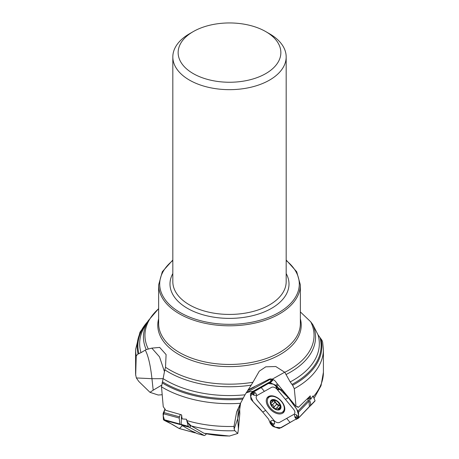 <?xml version="1.0" encoding="UTF-8"?>
<svg xmlns="http://www.w3.org/2000/svg" width="459" height="459" viewBox="0 0 459 459"><rect width="100%" height="100%" fill="white"/><g stroke="black" fill="none" stroke-linecap="round" stroke-linejoin="round"><path stroke-width="0.69" d="M300.358 311.913L310.743 321.822L312.774 324.542L317.989 334.749L321.96 340.257L322.625 342.041L323.411 349.442A93.911 54.219 180 0 1 294.282 388.698L296.049 406.467L298.442 407.334L310.192 395.951L310.628 399.399A10.081 6.254 -136.3 0 0 309.217 397.018M229.408 436.05L237.791 433.457L238.433 429.09L237.722 418.717L238.451 407.758M186.802 420.564A93.911 54.219 0 0 0 233.981 426.434L236.66 411.93L240.527 403.289A93.911 54.219 180 0 1 161.505 386.839L163.238 406.634L165.733 410.317L181.454 414.798L182.189 418.924L186.394 419.228L187.794 422.619L191.208 425.923L204.054 433.279L229.454 436.05M233.981 426.434L234.147 429.039L234.824 430.714L237.791 433.457M238.433 429.09L239.827 413.502L239.518 405.199M239.592 410.099L240.596 403.151M164.488 371.721L159.508 356.844L151.814 348.129L159.68 347.417L166.095 354.583L165.515 367.275A84.559 48.82 -0 0 0 252.938 382.261L259.278 371.176L265.778 366.827L275.773 366.523L284.781 372.301L290.203 381.94L292.641 385.285L294.282 388.698M310.628 399.399L312.935 395.945L315.069 400.713L314.65 401.298M310.192 395.951L310.393 396.048A6.73 4.177 -136.3 0 0 310.181 396.054L310.032 395.956M162.193 394.74L158.229 395.021L149.995 392.336L153.191 390.19L151.952 378.692C150.46 365.192 148.234 355.668 145.273 350.114L146.226 349.592A86.051 49.681 180 0 1 148.263 320.686L144.683 326.601A89.838 51.867 180 0 0 141.011 352.655L145.273 350.114M135.721 375.439L135.589 372.278A93.911 54.219 0 0 0 135.692 374.86L136.352 377.946L138.744 381.395L149.995 392.336M153.191 390.19L161.539 385.233M252.938 382.261L251.193 385.147A86.051 49.681 180 0 1 164.821 369.834L165.515 367.275M240.527 403.289L245.008 394.792L251.193 385.147M161.505 386.839L164.821 369.834M151.814 348.129L146.226 349.592M135.692 374.86L136.237 355.805L138.09 353.992L141.011 352.655M269.576 33.805L265.818 31.637A51.356 29.651 180 0 1 265.818 73.566A51.356 29.651 180 0 1 193.182 73.566A51.356 29.651 180 0 1 193.182 31.637A51.356 29.651 180 0 1 265.818 31.637L269.576 33.805A56.675 32.721 180 0 1 286.175 56.939A56.675 32.721 180 0 1 229.5 89.66A56.675 32.721 180 0 1 172.825 56.939A56.675 32.721 180 0 1 189.424 33.805L193.182 31.637M166.611 410.53L166.864 410.627A7.086 6.082 119.1 0 1 167.013 410.667L167.759 410.868M165.733 410.317L166.147 410.398M186.394 419.228L188.333 426.348L189.2 427.191L204.117 435.459A2.129 1.067 105.2 0 0 204.244 435.505A2.129 1.067 105.2 0 0 204.995 435.247L206.556 433.847M197.135 433.554A2.129 1.067 -74.8 0 1 197.003 433.531A2.129 1.067 -74.8 0 1 196.882 433.485L195.368 432.642A5.313 0.568 18.8 0 0 193.314 431.707A5.313 0.568 18.8 0 1 191.254 430.771L186.383 428.063A14.172 1.509 18.8 0 1 185.625 427.604L181.695 425.149L181.19 424.397L181.42 417.128A10.081 5.066 -74.8 0 1 181.827 415.556M189.768 427.467L190.445 426.388L187.794 422.619M190.445 426.388L190.353 425.235M296.049 406.467L276.513 382.835A5.336 3.311 43.7 0 0 272.273 379.151L284.695 372.203M246.236 392.761L270.179 379.335A7.086 5.456 60.7 0 0 269.169 379.18L248.072 389.869M269.169 379.18L270.5 378.859L272.273 379.151M247.516 390.729L254.567 386.776M246.081 392.921L249.157 391.894L253.11 391.292L270.799 381.377L270.701 379.845L272.256 379.151M298.442 407.334L297.421 406.513M270.799 381.377L272.744 379.335M309.383 406.628L310.427 405.567L310.68 403.409L309.28 398.825A10.081 6.254 -136.3 0 0 308.551 397.724M280.357 405.372A4.573 2.84 43.7 0 1 279.887 405.337A4.573 2.84 43.7 0 1 276.123 403.031A4.573 2.84 43.7 0 1 274.889 400.598M273.845 400.615L276.691 404.207L273.857 407.208L273.524 405.75L270.908 404.109L271.395 402.876L274.012 400.443M276.668 404.27L278.653 405.859M278.952 405.59L280.386 405.458M275.704 400.46L271.9 400.242L271.848 401.08L272.835 400.053M271.848 401.08L272.33 401.803L272.003 402.543M270.908 403.117L271.395 402.876M272.124 405.108L274.947 402.153M275.675 400.449L277.821 401.918L280.374 405.429L279.388 409.296L277.293 408.051L276.416 408.24L275.934 408.889M278.309 408.894L279.743 407.391M276.117 408.59L274.654 408.636L273.857 407.208M279.588 409.153L279.388 409.296A5.938 3.689 43.7 0 1 274.654 408.636A5.938 3.689 43.7 0 1 270.908 404.109A5.938 3.689 43.7 0 1 271.9 400.242L271.699 400.38M280.501 405.963L280.013 406.226L280.466 405.756M271.9 400.242A5.938 3.689 43.7 0 1 276.634 400.902A5.938 3.689 43.7 0 1 280.374 405.429A5.938 3.689 43.7 0 1 279.388 409.296M281.413 401.464A10.098 6.265 -136.3 0 0 268.492 397.637A10.098 6.265 -136.3 0 0 271.464 409.141A10.098 6.265 -136.3 0 0 283.094 411.585A10.098 6.265 -136.3 0 0 281.413 401.464M270.167 395.91A10.098 6.265 -136.3 0 0 269.875 396.186L268.492 397.637M283.094 411.585L284.477 410.139A10.098 6.265 -136.3 0 0 284.741 409.835M308.913 407.156L309.389 406.542L309.016 401.155L307.41 398.9M262.806 412.176L253.167 401.832L250.666 396.622L252.226 392.743L268.395 383.477L273.323 384.166L278.579 388.153L288.372 397.752L296.835 409.325L298.637 415.154L296.721 419.187L295.235 419.537L279.221 428.54L273.076 426.497L272.124 425.682L270.426 423.646L271.648 425.132L272.566 425.504L274.585 423.732C274.683 420.869 273.444 419.928 270.862 420.903L270.093 422.9L268.601 419.187L262.72 412.067C258.784 407.305 258.658 407.529 253.431 402.101L250.958 399.284L250.384 394.115L252.335 392.68L251.171 393.69L253.752 395.101C256.851 395.801 257.333 394.998 255.204 392.697L252.915 392.279L252.335 392.68M265.681 410.409L273.943 420.404C275.853 422.395 277.678 423.089 279.405 422.481L293.989 414.305C295.309 413.198 295.2 411.545 293.651 409.353L277.127 389.364C275.211 387.373 273.392 386.679 271.659 387.287L257.074 395.463C255.755 396.57 255.87 398.223 257.419 400.414L265.681 410.409L262.72 412.067M270.426 423.646L270.093 422.9L270.776 422.991L270.523 423.439L271.768 424.902L272.256 424.397L271.797 424.954M272.021 424.34L272.101 423.732A0.597 0.373 -136.3 0 0 271.229 423.009L270.523 423.439M282.48 413.289A11.027 6.845 43.7 0 1 269.668 408.642A11.027 6.845 43.7 0 1 268.136 396.76A11.027 6.845 43.7 0 1 268.584 396.473A11.027 6.845 43.7 0 1 280.564 400.231A11.027 6.845 43.7 0 1 283.983 411.901A11.027 6.845 43.7 0 1 282.48 413.289M276.938 387.637L276.852 388.245A0.597 0.373 -136.3 0 0 277.724 388.968L279.565 389.53L279.279 388.647L282.457 390.592L288.338 397.706C292.274 402.463 292.067 402.595 296.503 408.854L298.545 412.113L298.717 417.707L296.594 419.033L297.805 418.579L298.195 417.851L296.875 415.12C294.397 413.771 293.852 414.643 295.229 417.736M252.37 394.224L253.104 394.614A0.597 0.373 -136.3 0 0 253.494 394.017L252.915 392.279L255.824 390.242L269.479 382.932L270.288 382.858L276.031 385.325L278.636 388.222L276.806 386.042L275.979 386.667L276.863 388.624A0.826 0.511 43.7 0 1 276.708 388.096L276.806 386.042M279.565 389.53L278.831 389.76L277.259 389.002A0.826 0.511 43.7 0 1 276.863 388.624L277.259 389.002A0.826 0.511 43.7 0 0 277.913 389.094L278.435 388.268L277.167 387.017M278.636 388.222L279.279 388.647L278.269 388.893L278.447 388.515M250.384 394.115L252.995 391.263M253.494 394.017L252.645 393.007L251.555 393.667M253.087 393.524L252.645 393.007M309.389 406.542L298.23 418.338M296.589 417.753L295.854 417.363A0.597 0.373 -136.3 0 0 295.464 417.96L296.325 418.952L297.352 418.31L296.657 417.552L297.403 418.304M295.384 417.983A0.826 0.511 43.7 0 1 295.309 417.891L296.325 418.952M185.189 427.318L179.848 423.996L179.205 418.029L180.244 414.483M195.27 432.906L179.217 428.528L172.762 424.644L164.586 420.53L163.192 415.659L165.011 408.877L163.077 413.634L163.41 419.515L163.834 420.105L168.573 422.314L179.073 428.465L195.098 432.837L195.741 432.843L192.327 431.294M179.073 428.465L179.618 428.448L179.073 428.465M292.928 420.828L281.143 427.736L275.268 427.226L270.07 422.762M179.371 428.551L182.332 425.728M313.417 396.616A93.911 54.219 0 0 0 323.411 372.278L321.042 385.663L314.277 397.959M204.054 433.279A71.271 41.149 0 0 0 229.81 435.987M234.824 430.714A90.911 52.487 180 0 1 191.208 425.923M239.575 409.887L237.722 418.717L234.147 429.039M239.478 407.035A17.717 11.481 176.1 0 1 240.281 404.563M284.781 372.301A84.559 48.82 -0 0 0 310.743 321.822M312.774 324.542A86.051 49.681 180 0 1 286.255 374.412M317.989 334.749A89.838 51.867 180 0 1 290.203 381.94M320.91 338.753A92.357 53.319 180 0 1 292.641 385.285M320.066 337.824A91.605 52.888 180 0 1 291.935 384.458M163.284 378.686L151.952 378.692L136.352 377.946M245.008 394.792A89.838 51.867 180 0 1 163.272 378.75M242.696 399.146A92.357 53.319 180 0 1 162.102 382.829M243.241 398.051A91.605 52.888 180 0 1 162.469 381.802M158.642 308.718A84.559 48.82 -0 0 0 148.257 348.886M138.09 353.992A92.357 53.319 180 0 1 147.695 321.627M138.934 353.694A91.605 52.888 180 0 1 146.995 322.78M136.237 355.805A93.911 54.219 180 0 1 135.589 349.442L139.989 332.167L147.953 321.197M172.825 56.939L172.825 281.717A56.675 32.721 -0 0 0 198.632 309.154A56.675 32.721 -0 0 0 256.541 310.468A56.675 32.721 -0 0 0 286.175 281.717L286.175 56.939M286.175 273.553A59.509 34.356 180 0 1 265.623 311.328A59.509 34.356 180 0 1 197.089 312.843A59.509 34.356 180 0 1 172.825 273.553M172.825 260.505A69.797 40.294 -0 0 0 191.483 317.823A69.797 40.294 -0 0 0 280.007 311.839A69.797 40.294 -0 0 0 286.175 260.505M286.175 260.024L296.698 271.728L300.358 284.896A70.858 40.908 180 0 1 263.311 320.847A70.858 40.908 180 0 1 190.91 319.206A70.858 40.908 180 0 1 158.642 284.896L162.302 271.728L172.825 260.024M158.642 284.896L158.642 323.549A70.858 40.908 -0 0 0 229.5 364.457A70.858 40.908 -0 0 0 300.358 323.549L300.358 284.896M300.358 318.804A71.724 41.408 180 0 1 229.5 366.621A71.724 41.408 180 0 1 158.642 318.804M181.695 425.149L189.2 427.191M196.882 433.485L204.117 435.459M181.19 424.397L188.333 426.348M310.427 405.567L315.069 400.713M309.383 399.009L307.869 398.429M307.966 398.332L309.28 398.825M271.917 401.114L272.921 400.064M273.891 407.139L276.691 404.207M272.204 405.096L275.004 402.164M278.286 408.82L279.743 407.288M279.187 402.778A6.38 3.959 -136.3 0 0 270.385 401.55A6.38 3.959 -136.3 0 0 277.351 409.973A6.38 3.959 -136.3 0 0 279.187 402.778M286.697 418.39L290.042 422.446M272.101 423.732L272.566 425.504M270.862 420.903L271.131 422.791A0.826 0.511 43.7 0 1 271.929 422.986A0.826 0.511 43.7 0 1 272.336 423.783L274.585 423.732M271.229 423.009L270.873 423.209M288.338 397.706L285.389 399.359M264.367 391.378L261.016 387.327M276.852 388.245L276.043 386.489M277.724 388.968L278.085 388.767M276.031 385.325L277.397 383.896M270.288 382.858L273.357 379.645M269.479 382.932L272.858 379.392M298.023 411.029L308.431 400.133M276.955 386.162L278.194 384.866M253.104 394.614L251.171 393.69M255.204 392.697L253.661 393.897A0.826 0.511 43.7 0 1 253.838 394.677A0.826 0.511 43.7 0 1 253.127 394.723L253.752 395.101M296.451 419.262L295.843 418.545M295.854 417.363L298.195 417.851M294.999 417.432L295.309 417.891A0.826 0.511 43.7 0 1 295.229 417.174A0.826 0.511 43.7 0 1 295.917 417.156L296.875 415.12M295.464 417.96L295.866 418.453M298.545 412.113L309.016 401.155M284.391 411.132A10.723 6.655 43.7 0 1 282.096 412.343M267.781 398.664A10.723 6.655 43.7 0 1 268.888 396.318M284.706 410.042A10.196 6.328 43.7 0 1 283.96 410.679M269.358 396.725A10.196 6.328 43.7 0 1 269.967 395.956M163.834 420.105L180.289 424.592M163.427 412.44L179.452 416.812M163.41 419.515L179.848 423.996M163.077 413.634L179.205 418.029M323.411 349.46L323.411 372.278M158.642 308.626L148.263 320.686M135.589 349.46L135.589 372.278M197.003 433.531L204.244 435.505M236.666 411.93L236.838 411.425M310.089 406.158L314.874 401.143M276.266 408.361L279.015 405.486M250.58 393.719L252.938 391.252M298.511 418.12L309.194 406.944"/></g></svg>
